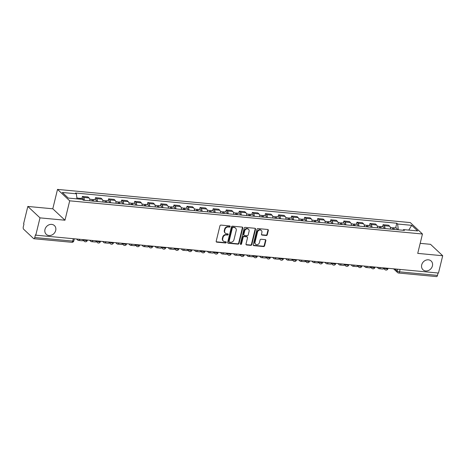 <?xml version="1.0" encoding="UTF-8"?>
<svg xmlns="http://www.w3.org/2000/svg" width="466" height="466" viewBox="0 0 466 466"><rect width="100%" height="100%" fill="white"/><g stroke="black" fill="none" stroke-linecap="round" stroke-linejoin="round"><path stroke-width="0.7" d="M230.134 226.563A0.641 0.548 133.2 0 0 229.703 225.911L220.966 225.09A0.915 0.781 133.2 0 0 219.935 225.864L216.189 241.225A0.915 0.781 133.2 0 0 216.801 242.157L225.544 242.978A0.641 0.548 133.2 0 0 225.835 241.784L224.699 241.679A2.936 2.505 133.2 0 1 223.36 241.085A2.936 2.505 133.2 0 1 222.736 238.697L223.051 237.421A2.936 2.505 133.2 0 1 226.348 234.934L227.478 235.039A0.641 0.548 133.2 0 0 227.769 233.845L226.639 233.74A2.936 2.505 133.2 0 1 225.294 233.151A2.936 2.505 133.2 0 1 224.67 230.763L224.985 229.482A2.936 2.505 133.2 0 1 228.282 227L229.412 227.105A0.641 0.548 133.2 0 0 230.134 226.563M225.294 233.151L224.938 232.819A2.936 2.505 133.2 0 1 224.315 230.431L224.629 229.15A2.936 2.505 133.2 0 1 227.926 226.662L229.056 226.773A0.641 0.548 133.2 0 0 229.773 225.923M216.236 241.772A0.915 0.781 133.2 0 0 216.445 241.825L225.189 242.646A0.641 0.548 133.2 0 0 225.905 241.796M223.36 241.085L223.004 240.753A2.936 2.505 133.2 0 1 222.381 238.365L222.696 237.083A2.936 2.505 133.2 0 1 225.993 234.602L227.123 234.707A0.641 0.548 133.2 0 0 227.839 233.856M421.701 264.88A5.982 5.103 133.2 0 0 422.971 269.75A5.982 5.103 133.2 0 0 428.405 270.525A5.982 5.103 133.2 0 0 432.425 265.888A5.982 5.103 133.2 0 0 431.155 261.024A5.982 5.103 133.2 0 0 425.72 260.244A5.982 5.103 133.2 0 0 421.701 264.88M44.975 229.453A5.982 5.103 133.2 0 0 46.245 234.316A5.982 5.103 133.2 0 0 51.679 235.097A5.982 5.103 133.2 0 0 55.699 230.46A5.982 5.103 133.2 0 0 54.429 225.596A5.982 5.103 133.2 0 0 48.994 224.816A5.982 5.103 133.2 0 0 44.975 229.453M266.255 235.505A0.915 0.781 133.2 0 0 267.286 234.724L268.334 230.414A0.915 0.781 133.2 0 0 267.723 229.488L258.018 228.573A0.915 0.781 133.2 0 0 256.987 229.348L253.242 244.708A0.915 0.781 133.2 0 0 253.854 245.64L263.558 246.555A0.915 0.781 133.2 0 0 264.589 245.78L265.859 240.573A0.915 0.781 133.2 0 0 265.247 239.641L261.094 239.25A0.915 0.781 133.2 0 0 260.063 240.025L259.434 242.605A2.452 2.097 133.2 0 1 257.785 244.51A2.452 2.097 133.2 0 1 255.554 244.19A2.452 2.097 133.2 0 1 255.03 242.192L257.5 232.08A2.452 2.097 133.2 0 1 259.148 230.181A2.452 2.097 133.2 0 1 261.374 230.501A2.452 2.097 133.2 0 1 261.898 232.493L261.484 234.182A0.915 0.781 133.2 0 0 262.102 235.109L266.255 235.505L265.9 235.167A0.915 0.781 133.2 0 0 266.931 234.392L267.979 230.082A0.915 0.781 133.2 0 0 267.933 229.534M64.972 220.214L52.792 208.791L27.82 206.444L40 217.867L64.972 220.214L69.696 200.823L422.458 234.002L417.728 253.388L442.7 255.741L438.483 273.041L35.783 235.167L35.428 234.835L34.769 237.532L72.725 241.103A1.87 0.536 13.7 0 0 73.832 240.875L74.339 238.796M40 217.867L35.783 235.167M242.757 228.008A0.915 0.781 133.2 0 0 242.145 227.082L232.435 226.167A0.915 0.781 133.2 0 0 231.41 226.942L227.664 242.303A0.915 0.781 133.2 0 0 228.276 243.235L237.98 244.149A0.915 0.781 133.2 0 0 239.011 243.374L242.757 228.008L242.402 227.676A0.915 0.781 133.2 0 0 242.355 227.128M245.227 227.367L254.931 228.282A0.915 0.781 133.2 0 1 255.549 229.214L251.803 244.574A0.915 0.781 133.2 0 1 250.772 245.349L246.619 244.959A0.915 0.781 133.2 0 1 246.001 244.033L247.522 237.8A0.915 0.781 133.2 0 0 246.91 236.868L244.155 236.612A0.915 0.781 133.2 0 0 243.124 237.386L241.539 243.869A0.641 0.548 133.2 0 1 240.386 243.765L244.196 228.148A0.915 0.781 133.2 0 1 245.227 227.367M27.82 206.444L23.603 223.744L23.958 224.076L23.3 226.773A1.87 0.81 -84.6 0 0 23.585 229.179L33.634 238.604A1.87 0.81 -84.6 0 0 33.884 238.726A1.87 0.81 -84.6 0 0 34.769 237.532M52.792 208.791L57.516 189.4L410.278 222.579L422.458 234.002M442.7 255.741L430.52 244.318L420.181 243.345M438.057 273L437.469 275.406A1.87 0.81 95.4 0 1 436.584 276.6L398.628 273.029A1.87 0.81 -84.6 0 0 399.513 271.835L437.469 275.406M89.955 200.811A4.299 1.87 -84.6 0 0 89.041 197.957L83.507 197.433A4.299 1.87 95.4 0 1 84.428 200.293M83.507 197.433L82.424 196.419L81.929 198.452M89.041 197.957L87.957 196.937L82.424 196.419M95 199.681L95.495 197.648L96.579 198.667A4.299 1.87 95.4 0 1 97.499 201.522M103.027 202.04A4.299 1.87 -84.6 0 0 102.112 199.186L101.029 198.167L95.495 197.648M108.071 200.91L108.566 198.877L109.65 199.897A4.299 1.87 95.4 0 1 110.57 202.751M116.098 203.269A4.299 1.87 -84.6 0 0 115.184 200.415L114.1 199.396L108.566 198.877M121.143 202.139L121.638 200.106L122.721 201.126A4.299 1.87 95.4 0 1 123.641 203.98M129.169 204.498A4.299 1.87 -84.6 0 0 128.255 201.644L127.171 200.625L121.638 200.106M134.214 203.368L134.709 201.335L135.792 202.355A4.299 1.87 95.4 0 1 136.713 205.209M142.241 205.733A4.299 1.87 -84.6 0 0 141.326 202.873L140.243 201.86L134.709 201.335M147.285 204.597L147.78 202.564L148.864 203.584A4.299 1.87 95.4 0 1 149.784 206.438M155.312 206.962A4.299 1.87 -84.6 0 0 154.397 204.102L153.314 203.089L147.78 202.564M160.356 205.826L160.852 203.793L161.935 204.813A4.299 1.87 95.4 0 1 162.855 207.667M168.383 208.191A4.299 1.87 -84.6 0 0 167.469 205.331L166.385 204.318L160.852 203.793M173.428 207.055L173.923 205.023L175.006 206.042A4.299 1.87 95.4 0 1 175.927 208.896M181.455 209.42A4.299 1.87 -84.6 0 0 180.54 206.56L179.457 205.547L173.923 205.023M186.499 208.285L187 206.252L188.078 207.271A4.299 1.87 95.4 0 1 188.998 210.125M194.526 210.649A4.299 1.87 -84.6 0 0 193.611 207.789L192.528 206.776L187 206.252M199.57 209.514L200.071 207.481L201.149 208.5A4.299 1.87 95.4 0 1 202.069 211.354M207.597 211.879A4.299 1.87 -84.6 0 0 206.683 209.018L205.599 208.005L200.071 207.481M212.642 210.743L213.143 208.716L214.22 209.729A4.299 1.87 95.4 0 1 215.141 212.583M220.674 213.108A4.299 1.87 -84.6 0 0 219.754 210.248L218.671 209.234L213.143 208.716M225.719 211.978L226.214 209.945L227.297 210.958A4.299 1.87 95.4 0 1 228.212 213.818M233.746 214.337A4.299 1.87 -84.6 0 0 232.825 211.477L231.742 210.463L226.214 209.945M238.79 213.207L239.285 211.174L240.369 212.187A4.299 1.87 95.4 0 1 241.283 215.047M246.817 215.566A4.299 1.87 -84.6 0 0 245.897 212.706L244.813 211.692L239.285 211.174M251.861 214.436L252.356 212.403L253.44 213.416A4.299 1.87 95.4 0 1 254.354 216.276M259.888 216.795A4.299 1.87 -84.6 0 0 258.968 213.935L257.884 212.921L252.356 212.403M264.933 215.665L265.428 213.632L266.511 214.645A4.299 1.87 95.4 0 1 267.426 217.505M272.96 218.024A4.299 1.87 -84.6 0 0 272.039 215.164L270.956 214.15L265.428 213.632M278.004 216.894L278.499 214.861L279.583 215.875A4.299 1.87 95.4 0 1 280.497 218.735M286.031 219.253A4.299 1.87 -84.6 0 0 285.11 216.393L284.027 215.379L278.499 214.861M291.075 218.123L291.57 216.09L292.654 217.104A4.299 1.87 95.4 0 1 293.568 219.964M299.102 220.482A4.299 1.87 -84.6 0 0 298.182 217.622L297.098 216.608L291.57 216.09M304.147 219.352L304.642 217.319L305.725 218.333A4.299 1.87 95.4 0 1 306.64 221.193M312.173 221.711A4.299 1.87 -84.6 0 0 311.253 218.851L310.17 217.838L304.642 217.319M317.218 220.581L317.713 218.548L318.796 219.562A4.299 1.87 95.4 0 1 319.711 222.422M325.245 222.94A4.299 1.87 -84.6 0 0 324.324 220.08L323.241 219.067L317.713 218.548M330.289 221.81L330.784 219.777L331.868 220.791A4.299 1.87 95.4 0 1 332.782 223.651M338.316 224.169A4.299 1.87 -84.6 0 0 337.396 221.315L336.312 220.296L330.784 219.777M343.36 223.039L343.856 221.006L344.939 222.02A4.299 1.87 95.4 0 1 345.854 224.88M351.387 225.398A4.299 1.87 -84.6 0 0 350.467 222.544L349.383 221.525L343.856 221.006M356.432 224.268L356.927 222.235L358.01 223.249A4.299 1.87 95.4 0 1 358.925 226.109M364.459 226.627A4.299 1.87 -84.6 0 0 363.538 223.773L362.455 222.754L356.927 222.235M369.503 225.497L369.998 223.464L371.082 224.478A4.299 1.87 95.4 0 1 371.996 227.338M377.53 227.857A4.299 1.87 -84.6 0 0 376.61 225.002L375.526 223.983L369.998 223.464M382.574 226.726L383.069 224.694L384.153 225.707A4.299 1.87 95.4 0 1 385.067 228.567M390.601 229.086A4.299 1.87 -84.6 0 0 389.681 226.231L388.597 225.212L383.069 224.694M398.319 229.814L397.632 224.012L411.711 225.334L417.676 230.932L403.597 229.604L404.43 230.39L83.175 200.176L82.342 199.39L68.263 198.067L62.298 192.475L76.377 193.798L76.983 198.889M397.632 224.012L396.799 223.226L75.544 193.017L76.377 193.798M69.696 200.823L57.516 189.4M395.646 227.956L396.799 223.226M403.597 229.604L402.921 230.245M408.769 230.093L411.711 225.334M227.711 242.85A0.915 0.781 133.2 0 0 227.921 242.903L237.625 243.817A0.915 0.781 133.2 0 0 238.656 243.036L242.402 227.676M233.052 227.449A0.641 0.548 133.2 0 0 232.33 227.99L229.045 241.475A0.641 0.548 133.2 0 0 229.47 242.128L230.664 242.238A2.936 2.505 133.2 0 0 233.961 239.757L236.21 230.536A2.936 2.505 133.2 0 0 235.586 228.148A2.936 2.505 133.2 0 0 234.241 227.559L232.697 227.111A0.641 0.548 133.2 0 0 231.975 227.658L232.33 227.99M229.179 242L228.823 241.662A0.641 0.548 133.2 0 1 228.69 241.143L231.975 227.658M235.586 228.148L235.231 227.816A2.936 2.505 133.2 0 0 233.891 227.227L234.241 227.559M232.697 227.111L233.891 227.227M246.054 244.574A0.915 0.781 133.2 0 0 246.264 244.627L250.417 245.017A0.915 0.781 133.2 0 0 251.448 244.242L255.193 228.882A0.915 0.781 133.2 0 0 255.141 228.334M247.33 237.054L246.974 236.722A0.915 0.781 133.2 0 0 246.555 236.536L243.8 236.279A0.915 0.781 133.2 0 0 242.769 237.054L241.184 243.537L241.539 243.869M240.392 244.073A0.641 0.548 133.2 0 0 241.184 243.537M249.1 231.334A2.452 2.097 133.2 0 0 248.576 229.336A2.452 2.097 133.2 0 0 246.345 229.022A2.452 2.097 133.2 0 0 244.697 230.92L243.829 234.485A0.915 0.781 133.2 0 0 244.446 235.417L247.201 235.674A0.915 0.781 133.2 0 0 248.227 234.899L249.1 231.334M248.576 229.336L248.221 229.004A2.452 2.097 133.2 0 0 245.99 228.684A2.452 2.097 133.2 0 0 244.341 230.588L244.697 230.92M244.027 235.231L243.671 234.899A0.915 0.781 133.2 0 1 243.473 234.153L244.341 230.588M261.537 234.73A0.915 0.781 133.2 0 0 261.746 234.777L265.9 235.167M261.374 230.501L261.018 230.163A2.452 2.097 133.2 0 0 258.793 229.849A2.452 2.097 133.2 0 0 257.145 231.748L257.5 232.08M255.554 244.19L255.199 243.858A2.452 2.097 133.2 0 1 254.675 241.86L257.145 231.748M253.288 245.256A0.915 0.781 133.2 0 0 253.498 245.308L263.203 246.223A0.915 0.781 133.2 0 0 264.234 245.442L265.504 240.24A0.915 0.781 133.2 0 0 265.457 239.693M80.35 199.203A2.336 1.014 -84.6 0 0 79.639 198.236A2.336 1.014 -84.6 0 0 78.865 198.848M83.466 200.205A2.336 1.014 -84.6 0 0 82.657 198.522L79.639 198.236M78.929 199.069A2.336 1.014 -84.6 0 0 78.218 198.102L76.873 197.974M92.926 201.091A1.118 0.489 -84.6 0 0 92.6 200.677A1.118 0.489 -84.6 0 0 92.198 201.021M93.52 201.149A2.336 1.014 -84.6 0 0 92.711 199.465A2.336 1.014 -84.6 0 0 91.936 200.077M96.538 201.434A2.336 1.014 -84.6 0 0 95.728 199.751L92.711 199.465M92.099 201.015A2.336 1.014 -84.6 0 0 91.289 199.332L89.705 199.186M78.288 239.169A3.507 1.52 -84.6 0 0 78.469 239.209A3.507 1.52 -84.6 0 0 78.649 239.198M79.849 239.314A4.718 2.05 95.4 0 1 78.352 240.415A4.718 2.05 95.4 0 1 77.723 240.112L76.546 239M83.21 240.328A4.718 2.05 95.4 0 1 82.208 240.782L78.352 240.415M105.998 202.32A1.118 0.489 -84.6 0 0 105.671 201.906A1.118 0.489 -84.6 0 0 105.269 202.256M106.592 202.378A2.336 1.014 -84.6 0 0 105.782 200.695A2.336 1.014 -84.6 0 0 105.007 201.306M109.609 202.663A2.336 1.014 -84.6 0 0 108.799 200.98L105.782 200.695M105.17 202.244A2.336 1.014 -84.6 0 0 104.361 200.561L102.776 200.415M91.359 240.398A3.507 1.52 -84.6 0 0 91.54 240.439A3.507 1.52 -84.6 0 0 91.72 240.427M92.92 240.543A4.718 2.05 95.4 0 1 91.423 241.644A4.718 2.05 95.4 0 1 90.794 241.341L89.618 240.229M96.281 241.557A4.718 2.05 95.4 0 1 95.28 242.011L91.423 241.644M119.069 203.549A1.118 0.489 -84.6 0 0 118.743 203.135A1.118 0.489 -84.6 0 0 118.341 203.485M119.663 203.607A2.336 1.014 -84.6 0 0 118.853 201.924A2.336 1.014 -84.6 0 0 118.079 202.535M122.68 203.892A2.336 1.014 -84.6 0 0 121.871 202.209L118.853 201.924M118.242 203.473A2.336 1.014 -84.6 0 0 117.432 201.79L115.848 201.644M104.431 241.627A3.507 1.52 -84.6 0 0 104.611 241.668A3.507 1.52 -84.6 0 0 104.792 241.662M105.992 241.772A4.718 2.05 95.4 0 1 104.495 242.873A4.718 2.05 95.4 0 1 103.866 242.57L102.689 241.464M109.353 242.786A4.718 2.05 95.4 0 1 108.351 243.24L104.495 242.873M132.14 204.778A1.118 0.489 -84.6 0 0 131.814 204.364A1.118 0.489 -84.6 0 0 131.412 204.714M132.734 204.836A2.336 1.014 -84.6 0 0 131.925 203.153A2.336 1.014 -84.6 0 0 131.15 203.764M135.752 205.122A2.336 1.014 -84.6 0 0 134.942 203.438L131.925 203.153M131.313 204.702A2.336 1.014 -84.6 0 0 130.503 203.019L128.919 202.873M117.508 242.856A3.507 1.52 -84.6 0 0 117.682 242.897A3.507 1.52 -84.6 0 0 117.863 242.891M119.063 243.002A4.718 2.05 95.4 0 1 117.566 244.102A4.718 2.05 95.4 0 1 116.937 243.8L115.76 242.693M122.424 244.015A4.718 2.05 95.4 0 1 121.422 244.469L117.566 244.102M145.211 206.007A1.118 0.489 -84.6 0 0 144.885 205.593A1.118 0.489 -84.6 0 0 144.483 205.943M145.806 206.065A2.336 1.014 -84.6 0 0 144.996 204.382A2.336 1.014 -84.6 0 0 144.221 204.993M148.823 206.351A2.336 1.014 -84.6 0 0 148.013 204.667L144.996 204.382M144.384 205.931A2.336 1.014 -84.6 0 0 143.575 204.248L141.99 204.102M130.579 244.085A3.507 1.52 -84.6 0 0 130.754 244.126A3.507 1.52 -84.6 0 0 130.934 244.12M132.134 244.231A4.718 2.05 95.4 0 1 130.637 245.337A4.718 2.05 95.4 0 1 130.008 245.029L128.832 243.922M135.495 245.244A4.718 2.05 95.4 0 1 134.493 245.699L130.637 245.337M158.283 207.242A1.118 0.489 -84.6 0 0 157.957 206.822A1.118 0.489 -84.6 0 0 157.555 207.172M158.877 207.294A2.336 1.014 -84.6 0 0 158.067 205.611A2.336 1.014 -84.6 0 0 157.292 206.222M161.894 207.58A2.336 1.014 -84.6 0 0 161.085 205.896L158.067 205.611M157.456 207.16A2.336 1.014 -84.6 0 0 156.646 205.477L155.061 205.331M143.65 245.314A3.507 1.52 -84.6 0 0 143.825 245.355A3.507 1.52 -84.6 0 0 144.006 245.349M145.206 245.46A4.718 2.05 95.4 0 1 143.709 246.566A4.718 2.05 95.4 0 1 143.085 246.258L141.903 245.151M148.567 246.473A4.718 2.05 95.4 0 1 147.565 246.928L143.709 246.566M171.354 208.471A1.118 0.489 -84.6 0 0 171.028 208.052A1.118 0.489 -84.6 0 0 170.626 208.401M171.948 208.523A2.336 1.014 -84.6 0 0 171.139 206.84A2.336 1.014 -84.6 0 0 170.364 207.452M174.966 208.809A2.336 1.014 -84.6 0 0 174.156 207.125L171.139 206.84M170.527 208.389A2.336 1.014 -84.6 0 0 169.717 206.706L168.133 206.56M156.722 246.543A3.507 1.52 -84.6 0 0 156.896 246.584A3.507 1.52 -84.6 0 0 157.077 246.578M158.277 246.689A4.718 2.05 95.4 0 1 156.78 247.796A4.718 2.05 95.4 0 1 156.157 247.487L154.974 246.38M161.638 247.702A4.718 2.05 95.4 0 1 160.636 248.157L156.78 247.796M184.425 209.7A1.118 0.489 -84.6 0 0 184.099 209.281A1.118 0.489 -84.6 0 0 183.697 209.63M185.019 209.752A2.336 1.014 -84.6 0 0 184.21 208.069A2.336 1.014 -84.6 0 0 183.435 208.681M188.037 210.038A2.336 1.014 -84.6 0 0 187.227 208.354L184.21 208.069M183.598 209.618A2.336 1.014 -84.6 0 0 182.788 207.935L181.204 207.789M169.793 247.772A3.507 1.52 -84.6 0 0 169.968 247.813A3.507 1.52 -84.6 0 0 170.148 247.807M171.348 247.918A4.718 2.05 95.4 0 1 169.851 249.025A4.718 2.05 95.4 0 1 169.228 248.716L168.045 247.609M174.709 248.931A4.718 2.05 95.4 0 1 173.707 249.386L169.851 249.025M197.497 210.929A1.118 0.489 -84.6 0 0 197.17 210.51A1.118 0.489 -84.6 0 0 196.769 210.859M198.091 210.982A2.336 1.014 -84.6 0 0 197.281 209.298A2.336 1.014 -84.6 0 0 196.506 209.91M201.108 211.267A2.336 1.014 -84.6 0 0 200.298 209.584L197.281 209.298M196.669 210.848A2.336 1.014 -84.6 0 0 195.86 209.164L194.275 209.018M182.864 249.001A3.507 1.52 -84.6 0 0 183.039 249.042A3.507 1.52 -84.6 0 0 183.22 249.036M184.42 249.147A4.718 2.05 95.4 0 1 182.922 250.254A4.718 2.05 95.4 0 1 182.299 249.945L181.117 248.838M187.781 250.16A4.718 2.05 95.4 0 1 186.779 250.615L182.922 250.254M210.568 212.158A1.118 0.489 -84.6 0 0 210.242 211.739A1.118 0.489 -84.6 0 0 209.84 212.088M211.162 212.211A2.336 1.014 -84.6 0 0 210.352 210.527A2.336 1.014 -84.6 0 0 209.578 211.139M214.179 212.496A2.336 1.014 -84.6 0 0 213.37 210.813L210.352 210.527M209.741 212.077A2.336 1.014 -84.6 0 0 208.931 210.393L207.347 210.248M195.936 250.23A3.507 1.52 -84.6 0 0 196.11 250.271A3.507 1.52 -84.6 0 0 196.291 250.265M197.491 250.376A4.718 2.05 95.4 0 1 196 251.483A4.718 2.05 95.4 0 1 195.37 251.174L194.188 250.067M200.852 251.39A4.718 2.05 95.4 0 1 199.85 251.844L196 251.483M223.639 213.387A1.118 0.489 -84.6 0 0 223.313 212.968A1.118 0.489 -84.6 0 0 222.911 213.317M224.233 213.44A2.336 1.014 -84.6 0 0 223.424 211.762A2.336 1.014 -84.6 0 0 222.649 212.368M227.251 213.725A2.336 1.014 -84.6 0 0 226.441 212.042L223.424 211.762M222.812 213.306A2.336 1.014 -84.6 0 0 222.002 211.628L220.418 211.477M209.007 251.459A3.507 1.52 -84.6 0 0 209.182 251.5A3.507 1.52 -84.6 0 0 209.362 251.494M210.562 251.605A4.718 2.05 95.4 0 1 209.071 252.712A4.718 2.05 95.4 0 1 208.442 252.403L207.259 251.296M213.923 252.619A4.718 2.05 95.4 0 1 212.921 253.073L209.071 252.712M236.711 214.616A1.118 0.489 -84.6 0 0 236.384 214.197A1.118 0.489 -84.6 0 0 235.982 214.546M237.305 214.669A2.336 1.014 -84.6 0 0 236.495 212.991A2.336 1.014 -84.6 0 0 235.72 213.597M240.322 214.954A2.336 1.014 -84.6 0 0 239.512 213.271L236.495 212.991M235.883 214.535A2.336 1.014 -84.6 0 0 235.074 212.857L233.489 212.706M222.078 252.689A3.507 1.52 -84.6 0 0 222.253 252.729A3.507 1.52 -84.6 0 0 222.433 252.723M223.633 252.834A4.718 2.05 95.4 0 1 222.142 253.941A4.718 2.05 95.4 0 1 221.513 253.632L220.331 252.525M226.994 253.854A4.718 2.05 95.4 0 1 225.993 254.302L222.142 253.941M249.782 215.845A1.118 0.489 -84.6 0 0 249.456 215.426A1.118 0.489 -84.6 0 0 249.054 215.775M250.376 215.898A2.336 1.014 -84.6 0 0 249.566 214.22A2.336 1.014 -84.6 0 0 248.792 214.826M253.393 216.183A2.336 1.014 -84.6 0 0 252.584 214.5L249.566 214.22M248.955 215.764A2.336 1.014 -84.6 0 0 248.145 214.086L246.561 213.935M235.149 253.918A3.507 1.52 -84.6 0 0 235.324 253.958A3.507 1.52 -84.6 0 0 235.505 253.953M236.705 254.063A4.718 2.05 95.4 0 1 235.214 255.17A4.718 2.05 95.4 0 1 234.584 254.861L233.402 253.754M240.066 255.083A4.718 2.05 95.4 0 1 239.064 255.531L235.214 255.17M262.853 217.074A1.118 0.489 -84.6 0 0 262.527 216.655A1.118 0.489 -84.6 0 0 262.125 217.005M263.447 217.127A2.336 1.014 -84.6 0 0 262.638 215.449A2.336 1.014 -84.6 0 0 261.863 216.055M266.465 217.412A2.336 1.014 -84.6 0 0 265.655 215.729L262.638 215.449M262.026 216.993A2.336 1.014 -84.6 0 0 261.216 215.315L259.632 215.164M248.221 255.147A3.507 1.52 -84.6 0 0 248.395 255.187A3.507 1.52 -84.6 0 0 248.576 255.182M249.776 255.292A4.718 2.05 95.4 0 1 248.285 256.399A4.718 2.05 95.4 0 1 247.656 256.09L246.473 254.984M253.137 256.312A4.718 2.05 95.4 0 1 252.135 256.76L248.285 256.399M275.93 218.304A1.118 0.489 -84.6 0 0 275.598 217.884A1.118 0.489 -84.6 0 0 275.196 218.234M276.519 218.356A2.336 1.014 -84.6 0 0 275.709 216.678A2.336 1.014 -84.6 0 0 274.934 217.284M279.536 218.641A2.336 1.014 -84.6 0 0 278.726 216.958L275.709 216.678M275.097 218.222A2.336 1.014 -84.6 0 0 274.288 216.544L272.703 216.393M261.292 256.376A3.507 1.52 -84.6 0 0 261.467 256.416A3.507 1.52 -84.6 0 0 261.647 256.411M262.847 256.521A4.718 2.05 95.4 0 1 261.356 257.628A4.718 2.05 95.4 0 1 260.727 257.319L259.545 256.213M266.208 257.541A4.718 2.05 95.4 0 1 265.206 257.989L261.356 257.628M289.002 219.533A1.118 0.489 -84.6 0 0 288.67 219.113A1.118 0.489 -84.6 0 0 288.268 219.463M289.59 219.585A2.336 1.014 -84.6 0 0 288.78 217.907A2.336 1.014 -84.6 0 0 288.005 218.513M292.607 219.87A2.336 1.014 -84.6 0 0 291.798 218.187L288.78 217.907M288.169 219.451A2.336 1.014 -84.6 0 0 287.359 217.773L285.775 217.622M274.363 257.605A3.507 1.52 -84.6 0 0 274.538 257.646A3.507 1.52 -84.6 0 0 274.719 257.64M275.919 257.75A4.718 2.05 95.4 0 1 274.427 258.857A4.718 2.05 95.4 0 1 273.798 258.548L272.616 257.442M279.28 258.77A4.718 2.05 95.4 0 1 278.278 259.218L274.427 258.857M302.073 220.762A1.118 0.489 -84.6 0 0 301.741 220.342A1.118 0.489 -84.6 0 0 301.339 220.692M302.661 220.82A2.336 1.014 -84.6 0 0 301.857 219.137A2.336 1.014 -84.6 0 0 301.077 219.742M305.679 221.1A2.336 1.014 -84.6 0 0 304.869 219.416L301.857 219.137M301.24 220.686A2.336 1.014 -84.6 0 0 300.43 219.003L298.846 218.851M287.435 258.834A3.507 1.52 -84.6 0 0 287.609 258.875A3.507 1.52 -84.6 0 0 287.79 258.869M288.99 258.98A4.718 2.05 95.4 0 1 287.499 260.086A4.718 2.05 95.4 0 1 286.87 259.778L285.687 258.671M292.351 259.999A4.718 2.05 95.4 0 1 291.349 260.447L287.499 260.086M315.144 221.991A1.118 0.489 -84.6 0 0 314.812 221.571A1.118 0.489 -84.6 0 0 314.41 221.921M315.732 222.049A2.336 1.014 -84.6 0 0 314.929 220.366A2.336 1.014 -84.6 0 0 314.148 220.971M318.75 222.329A2.336 1.014 -84.6 0 0 317.94 220.651L314.929 220.366M314.311 221.915A2.336 1.014 -84.6 0 0 313.502 220.232L311.917 220.08M300.506 260.063A3.507 1.52 -84.6 0 0 300.681 260.104A3.507 1.52 -84.6 0 0 300.861 260.098M302.061 260.209A4.718 2.05 95.4 0 1 300.57 261.315A4.718 2.05 95.4 0 1 299.941 261.007L298.758 259.9M305.422 261.228A4.718 2.05 95.4 0 1 304.42 261.676L300.57 261.315M328.215 223.22A1.118 0.489 -84.6 0 0 327.883 222.8A1.118 0.489 -84.6 0 0 327.482 223.15M328.804 223.278A2.336 1.014 -84.6 0 0 328 221.595A2.336 1.014 -84.6 0 0 327.219 222.2M331.821 223.558A2.336 1.014 -84.6 0 0 331.011 221.88L328 221.595M327.382 223.144A2.336 1.014 -84.6 0 0 326.573 221.461L324.988 221.309M313.577 261.292A3.507 1.52 -84.6 0 0 313.752 261.333A3.507 1.52 -84.6 0 0 313.933 261.327M315.132 261.443A4.718 2.05 95.4 0 1 313.641 262.544A4.718 2.05 95.4 0 1 313.012 262.236L311.83 261.129M318.494 262.457A4.718 2.05 95.4 0 1 317.492 262.906L313.641 262.544M341.287 224.449A1.118 0.489 -84.6 0 0 340.955 224.035A1.118 0.489 -84.6 0 0 340.553 224.379M341.875 224.507A2.336 1.014 -84.6 0 0 341.071 222.824A2.336 1.014 -84.6 0 0 340.291 223.43M344.892 224.787A2.336 1.014 -84.6 0 0 344.083 223.109L341.071 222.824M340.454 224.373A2.336 1.014 -84.6 0 0 339.644 222.69L338.06 222.538M326.649 262.521A3.507 1.52 -84.6 0 0 326.823 262.568A3.507 1.52 -84.6 0 0 327.004 262.556M328.204 262.673A4.718 2.05 95.4 0 1 326.713 263.773A4.718 2.05 95.4 0 1 326.083 263.465L324.901 262.358M331.565 263.686A4.718 2.05 95.4 0 1 330.563 264.135L326.713 263.773M354.358 225.678A1.118 0.489 -84.6 0 0 354.026 225.264A1.118 0.489 -84.6 0 0 353.624 225.608M354.952 225.736A2.336 1.014 -84.6 0 0 354.143 224.053A2.336 1.014 -84.6 0 0 353.362 224.659M357.964 226.016A2.336 1.014 -84.6 0 0 357.154 224.338L354.143 224.053M353.525 225.602A2.336 1.014 -84.6 0 0 352.715 223.919L351.131 223.767M339.72 263.75A3.507 1.52 -84.6 0 0 339.895 263.797A3.507 1.52 -84.6 0 0 340.075 263.785M341.275 263.902A4.718 2.05 95.4 0 1 339.784 265.003A4.718 2.05 95.4 0 1 339.155 264.694L337.972 263.587M344.636 264.915A4.718 2.05 95.4 0 1 343.634 265.364L339.784 265.003M367.429 226.907A1.118 0.489 -84.6 0 0 367.097 226.493A1.118 0.489 -84.6 0 0 366.695 226.837M368.024 226.965A2.336 1.014 -84.6 0 0 367.214 225.282A2.336 1.014 -84.6 0 0 366.433 225.894M371.035 227.245A2.336 1.014 -84.6 0 0 370.225 225.567L367.214 225.282M366.596 226.831A2.336 1.014 -84.6 0 0 365.787 225.148L364.202 224.996M352.791 264.985A3.507 1.52 -84.6 0 0 352.966 265.026A3.507 1.52 -84.6 0 0 353.146 265.014M354.346 265.131A4.718 2.05 95.4 0 1 352.855 266.232A4.718 2.05 95.4 0 1 352.226 265.923L351.044 264.816M357.707 266.144A4.718 2.05 95.4 0 1 356.706 266.593L352.855 266.232M380.501 228.136A1.118 0.489 -84.6 0 0 380.169 227.723A1.118 0.489 -84.6 0 0 379.767 228.066M381.095 228.194A2.336 1.014 -84.6 0 0 380.285 226.511A2.336 1.014 -84.6 0 0 379.505 227.123M384.106 228.474A2.336 1.014 -84.6 0 0 383.297 226.796L380.285 226.511M379.668 228.06A2.336 1.014 -84.6 0 0 378.858 226.377L377.274 226.226M365.862 266.214A3.507 1.52 -84.6 0 0 366.037 266.255A3.507 1.52 -84.6 0 0 366.218 266.243M367.418 266.36A4.718 2.05 95.4 0 1 365.927 267.461A4.718 2.05 95.4 0 1 365.297 267.158L364.115 266.045M370.779 267.373A4.718 2.05 95.4 0 1 369.777 267.828L365.927 267.461M393.572 229.365A1.118 0.489 -84.6 0 0 393.24 228.952A1.118 0.489 -84.6 0 0 392.838 229.295M394.166 229.423A2.336 1.014 -84.6 0 0 393.356 227.74A2.336 1.014 -84.6 0 0 392.576 228.352M397.178 229.709A2.336 1.014 -84.6 0 0 396.374 228.025L393.356 227.74M392.739 229.289A2.336 1.014 -84.6 0 0 391.929 227.606L390.345 227.46M378.934 267.443A3.507 1.52 -84.6 0 0 379.108 267.484A3.507 1.52 -84.6 0 0 379.295 267.472M380.489 267.589A4.718 2.05 95.4 0 1 378.998 268.69A4.718 2.05 95.4 0 1 378.369 268.387L377.186 267.274M383.85 268.602A4.718 2.05 95.4 0 1 382.848 269.057L378.998 268.69M394.923 268.946L397.125 271.008A1.87 0.536 13.7 0 0 399.513 271.835L400.096 269.43M397.568 269.191L397.125 271.008A1.87 1.596 -46.8 0 0 397.521 272.528A1.87 1.87 0 0 0 398.628 273.029M376.61 225.002L371.082 224.478M363.538 223.773L358.01 223.249M350.467 222.544L344.939 222.02M337.396 221.315L331.868 220.791M324.324 220.08L318.796 219.562M311.253 218.851L305.725 218.333M298.182 217.622L292.654 217.104M285.11 216.393L279.583 215.875M272.039 215.164L266.511 214.645M258.968 213.935L253.44 213.416M245.897 212.706L240.369 212.187M232.825 211.477L227.297 210.958M219.754 210.248L214.22 209.729M206.683 209.018L201.149 208.5M193.611 207.789L188.078 207.271M180.54 206.56L175.006 206.042M167.469 205.331L161.935 204.813M154.397 204.102L148.864 203.584M141.326 202.873L135.792 202.355M128.255 201.644L122.721 201.126M115.184 200.415L109.65 199.897M102.112 199.186L96.579 198.667M389.681 226.231L384.153 225.707M384.386 267.956L384.479 268.043A1.87 0.536 13.7 0 0 386.454 268.812A1.87 0.536 13.7 0 0 387.968 268.643L388.056 268.3M384.497 267.962L384.479 268.043A1.87 1.596 -46.8 0 0 384.875 269.564A1.87 1.87 0 0 0 387.968 268.643M371.315 266.727L371.408 266.814A1.87 0.536 13.7 0 0 373.382 267.583A1.87 0.536 13.7 0 0 374.897 267.414L374.984 267.07M371.425 266.733L371.408 266.814A1.87 1.596 -46.8 0 0 371.804 268.334A1.87 1.87 0 0 0 374.897 267.414M358.243 265.498L358.337 265.585A1.87 0.536 13.7 0 0 360.311 266.354A1.87 0.536 13.7 0 0 361.826 266.185L361.913 265.841M358.354 265.504L358.337 265.585A1.87 1.596 -46.8 0 0 358.733 267.105A1.87 1.87 0 0 0 361.826 266.185M345.172 264.263L345.265 264.356A1.87 0.536 13.7 0 0 347.24 265.125A1.87 0.536 13.7 0 0 348.754 264.956L348.842 264.612M345.283 264.274L345.265 264.356A1.87 1.596 -46.8 0 0 345.661 265.876A1.87 1.87 0 0 0 348.754 264.956M332.101 263.034L332.194 263.127A1.87 0.536 13.7 0 0 334.169 263.896A1.87 0.536 13.7 0 0 335.683 263.727L335.77 263.383M332.211 263.045L332.194 263.127A1.87 1.596 -46.8 0 0 332.59 264.647A1.87 1.87 0 0 0 335.683 263.727M319.029 261.805L319.123 261.898A1.87 0.536 13.7 0 0 321.097 262.661A1.87 0.536 13.7 0 0 322.612 262.498L322.699 262.154M319.14 261.816L319.123 261.898A1.87 1.596 -46.8 0 0 319.519 263.418A1.87 1.87 0 0 0 322.612 262.498M305.958 260.576L306.051 260.669A1.87 0.536 13.7 0 0 308.026 261.432A1.87 0.536 13.7 0 0 309.541 261.269L309.628 260.925M306.069 260.587L306.051 260.669A1.87 1.596 -46.8 0 0 306.447 262.189A1.87 1.87 0 0 0 309.541 261.269M292.887 259.346L292.98 259.434A1.87 0.536 13.7 0 0 294.955 260.203A1.87 0.536 13.7 0 0 296.469 260.04L296.557 259.696M292.998 259.358L292.98 259.434A1.87 1.596 -46.8 0 0 293.376 260.96A1.87 1.87 0 0 0 296.469 260.04M279.816 258.117L279.909 258.205A1.87 0.536 13.7 0 0 281.883 258.974A1.87 0.536 13.7 0 0 283.398 258.805L283.485 258.467M279.926 258.129L279.909 258.205A1.87 1.596 -46.8 0 0 280.305 259.725A1.87 1.87 0 0 0 283.398 258.805M266.744 256.888L266.837 256.976A1.87 0.536 13.7 0 0 268.812 257.745A1.87 0.536 13.7 0 0 270.327 257.576L270.414 257.232M266.855 256.9L266.837 256.976A1.87 1.596 -46.8 0 0 267.234 258.496A1.87 1.87 0 0 0 270.327 257.576M253.673 255.659L253.766 255.747A1.87 0.536 13.7 0 0 255.741 256.516A1.87 0.536 13.7 0 0 257.255 256.347L257.343 256.003M253.784 255.671L253.766 255.747A1.87 1.596 -46.8 0 0 254.162 257.267A1.87 1.87 0 0 0 257.255 256.347M240.602 254.43L240.695 254.518A1.87 0.536 13.7 0 0 242.67 255.286A1.87 0.536 13.7 0 0 244.184 255.118L244.271 254.774M240.712 254.442L240.695 254.518A1.87 1.596 -46.8 0 0 241.091 256.038A1.87 1.87 0 0 0 244.184 255.118M227.53 253.201L227.624 253.288A1.87 0.536 13.7 0 0 229.598 254.057A1.87 0.536 13.7 0 0 231.113 253.888L231.194 253.545M227.641 253.213L227.624 253.288A1.87 1.596 -46.8 0 0 228.02 254.809A1.87 1.87 0 0 0 231.113 253.888M214.459 251.972L214.552 252.059A1.87 0.536 13.7 0 0 216.527 252.828A1.87 0.536 13.7 0 0 218.041 252.659L218.123 252.316M214.57 251.984L214.552 252.059A1.87 1.596 -46.8 0 0 214.948 253.58A1.87 1.87 0 0 0 218.041 252.659M201.388 250.743L201.481 250.83A1.87 0.536 13.7 0 0 203.456 251.599A1.87 0.536 13.7 0 0 204.97 251.43L205.052 251.087M201.498 250.755L201.481 250.83A1.87 1.596 -46.8 0 0 201.877 252.351A1.87 1.87 0 0 0 204.97 251.43M188.316 249.514L188.41 249.601A1.87 0.536 13.7 0 0 190.384 250.37A1.87 0.536 13.7 0 0 191.899 250.201L191.98 249.858M188.427 249.526L188.41 249.601A1.87 1.596 -46.8 0 0 188.806 251.122A1.87 1.87 0 0 0 191.899 250.201M175.239 248.285L175.338 248.372A1.87 0.536 13.7 0 0 177.313 249.141A1.87 0.536 13.7 0 0 178.828 248.972L178.909 248.628M175.356 248.296L175.338 248.372A1.87 1.596 -46.8 0 0 175.734 249.893A1.87 1.87 0 0 0 178.828 248.972M162.168 247.056L162.267 247.143A1.87 0.536 13.7 0 0 164.242 247.912A1.87 0.536 13.7 0 0 165.756 247.743L165.838 247.399M162.285 247.067L162.267 247.143A1.87 1.596 -46.8 0 0 162.663 248.663A1.87 1.87 0 0 0 165.756 247.743M149.097 245.827L149.196 245.914A1.87 0.536 13.7 0 0 151.17 246.683A1.87 0.536 13.7 0 0 152.685 246.514L152.766 246.17M149.213 245.838L149.196 245.914A1.87 1.596 -46.8 0 0 149.592 247.434A1.87 1.87 0 0 0 152.685 246.514M136.025 244.598L136.124 244.685A1.87 0.536 13.7 0 0 138.099 245.454A1.87 0.536 13.7 0 0 139.614 245.285L139.695 244.941M136.142 244.609L136.124 244.685A1.87 1.596 -46.8 0 0 136.521 246.205A1.87 1.87 0 0 0 139.614 245.285M122.954 243.369L123.053 243.456A1.87 0.536 13.7 0 0 125.028 244.225A1.87 0.536 13.7 0 0 126.542 244.056L126.624 243.712M123.071 243.38L123.053 243.456A1.87 1.596 -46.8 0 0 123.449 244.976A1.87 1.87 0 0 0 126.542 244.056M109.883 242.139L109.982 242.227A1.87 0.536 13.7 0 0 111.956 242.996A1.87 0.536 13.7 0 0 113.471 242.827L113.553 242.483M109.999 242.151L109.982 242.227A1.87 1.596 -46.8 0 0 110.378 243.747A1.87 1.87 0 0 0 113.471 242.827M96.811 240.91L96.911 240.998A1.87 0.536 13.7 0 0 98.885 241.767A1.87 0.536 13.7 0 0 100.4 241.598L100.481 241.254M96.928 240.922L96.911 240.998A1.87 1.596 -46.8 0 0 97.307 242.518A1.87 1.87 0 0 0 100.4 241.598M83.74 239.681L83.833 239.769A1.87 0.536 13.7 0 0 85.814 240.538A1.87 0.536 13.7 0 0 87.328 240.369L87.41 240.025M83.857 239.687L83.833 239.769A1.87 1.596 -46.8 0 0 84.235 241.289A1.87 1.87 0 0 0 87.328 240.369M73.313 238.697L72.725 241.103A1.87 0.81 -84.6 0 1 71.84 242.297A1.87 1.87 0 0 0 73.832 240.875M227.926 226.662L228.282 227M224.629 229.15L224.985 229.482M224.315 230.431L224.67 230.763M227.123 234.707L227.478 235.039M225.993 234.602L226.348 234.934M222.696 237.083L223.051 237.421M222.381 238.365L222.736 238.697M225.189 242.646L225.544 242.978M216.445 241.825L216.801 242.157M229.056 226.773L229.412 227.105M238.656 243.036L239.011 243.374M237.625 243.817L237.98 244.149M227.921 242.903L228.276 243.235M228.69 241.143L229.045 241.475M255.193 228.882L255.549 229.214M251.448 244.242L251.803 244.574M250.417 245.017L250.772 245.349M246.264 244.627L246.619 244.959M246.555 236.536L246.91 236.868M243.8 236.279L244.155 236.612M242.769 237.054L243.124 237.386M243.473 234.153L243.829 234.485M261.746 234.777L262.102 235.109M254.675 241.86L255.03 242.192M265.504 240.24L265.859 240.573M264.234 245.442L264.589 245.78M263.203 246.223L263.558 246.555M253.498 245.308L253.854 245.64M267.979 230.082L268.334 230.414M266.931 234.392L267.286 234.724M82.383 239.553L84.235 241.289M95.454 240.782L97.307 242.518M108.526 242.011L110.378 243.747M121.597 243.24L123.449 244.976M134.668 244.469L136.521 246.205M147.739 245.699L149.592 247.434M160.811 246.928L162.663 248.663M173.882 248.157L175.734 249.893M186.953 249.386L188.806 251.122M200.025 250.615L201.877 252.351M213.096 251.844L214.948 253.58M226.167 253.073L228.02 254.809M239.239 254.302L241.091 256.038M252.31 255.531L254.162 257.267M265.381 256.76L267.234 258.496M278.452 257.989L280.305 259.725M291.524 259.218L293.376 260.96M304.595 260.447L306.447 262.189M317.666 261.676L319.519 263.418M330.738 262.906L332.59 264.647M343.809 264.14L345.661 265.876M356.88 265.37L358.733 267.105M369.952 266.599L371.804 268.334M383.023 267.828L384.875 269.564M397.521 272.528L393.566 268.818M71.84 242.297L33.884 238.726"/></g></svg>
